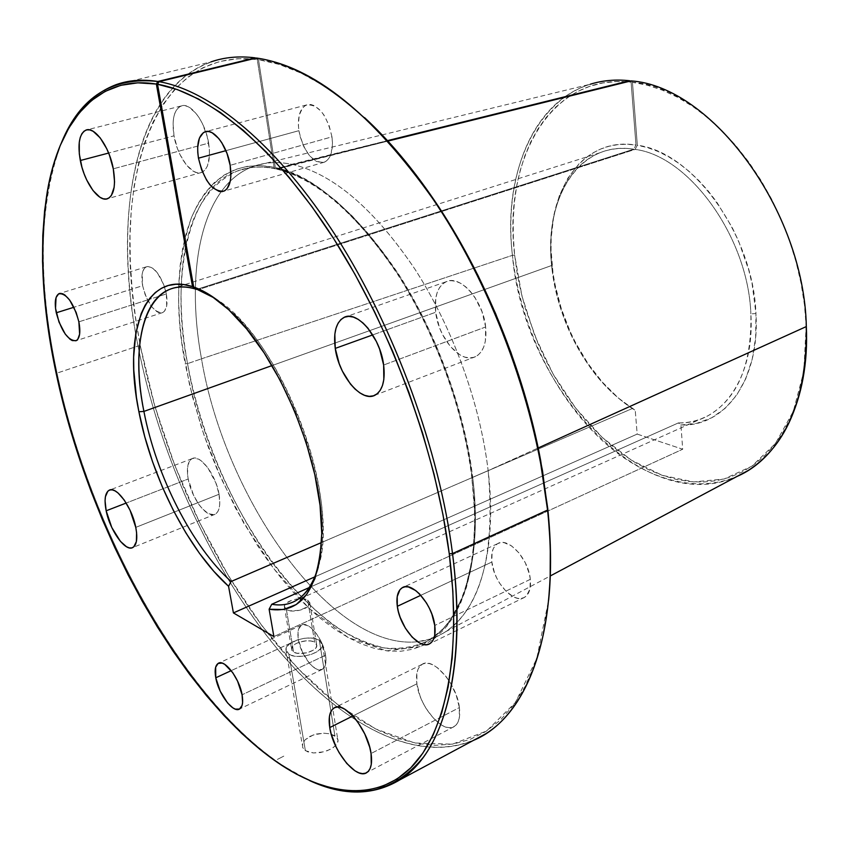 <?xml version="1.0" encoding="UTF-8"?>
<svg xmlns="http://www.w3.org/2000/svg" width="849" height="849" viewBox="0 0 849 849"><rect width="100%" height="100%" fill="white"/><g stroke="black" fill="none" stroke-linecap="round" stroke-linejoin="round"><path stroke-width="0.64" stroke-dasharray="4.25 3.18" d="M307.72 600.052L309.896 603.459C309.726 608.924 292.438 613.509 286.41 609.656L293.605 652.053C299.623 656.086 316.709 651.427 316.836 645.76L314.65 642.226L307.72 600.052L301.979 598.704L297.108 598.948L292.226 600.084L286.484 603.055L284.542 605.464L284.511 607.778L286.41 609.656L289.944 610.802L299.633 610.335L307.805 606.632L309.927 603.023L308.919 600.901L307.72 600.052L314.65 642.226L316.857 645.314L315.945 647.808L313.217 650.207L306.712 652.839L297.118 653.274L293.605 652.053L291.716 650.101L292.459 646.439L295.208 644.062L299.294 642.162L306.585 640.783L311.137 641.037L314.65 642.226C308.569 638.278 291.674 642.884 291.504 648.572L293.605 652.053L286.41 609.656L284.309 606.313C284.532 600.827 301.607 596.285 307.72 600.052M319.277 640.061L322.45 645.187C322.28 653.369 297.553 660.108 288.893 654.261L305.385 750.686L313.514 752.967L323.904 751.789L330.357 749.327L335.238 746.006L337.796 742.302L338.072 740.466L337.669 738.726L334.888 735.754L319.277 640.061L334.888 735.754L329.879 733.801L323.416 733.175L313.164 735.001L305.237 739.681L302.626 743.639L302.668 747.523L303.709 749.243L307.646 751.821L313.514 752.967L320.413 752.554L327.279 750.696L333.041 747.746L336.83 744.17L338.072 740.466L336.586 737.134L329.879 733.801L323.416 733.175L316.475 734.024L310.097 736.295L305.237 739.681L302.626 743.639L302.668 747.523L305.385 750.686L288.893 654.261L285.88 649.252C286.155 641.027 310.469 634.394 319.277 640.061L311.052 638.002L304.101 638.331L297.161 639.987L288.978 644.37L286.219 647.946L286.177 651.416L287.206 652.955L291.175 655.301L297.161 656.404L304.239 656.075L311.307 654.388L317.261 651.576L321.177 648.105L322.482 644.508L320.996 641.335L319.277 640.061M331.959 136.848C326.907 114.732 318.439 104.098 306.553 104.936C299.824 108.417 297.277 116.992 298.901 130.682L225.908 150.666L298.901 130.682L300.047 136.328L303.995 147.089L309.63 155.855L316.146 161.331L322.578 162.668L325.454 161.671L327.947 159.601L329.974 156.513L332.267 147.8L332.447 142.505L331.959 136.848L329.062 125.365L324.021 115.156L320.943 111.049L314.279 105.647L310.957 104.544L307.805 104.576L304.971 105.732L302.531 107.95L299.23 115.177L298.37 125.143L298.901 130.682C303.984 152.64 312.485 163.146 324.403 162.18C330.908 158.795 333.434 150.358 331.959 136.848L230.164 165.311L331.959 136.848M166.351 293.945L164.515 286.824C159.028 272.508 152.99 265.833 146.399 266.809C142.208 269.186 140.955 275.49 142.643 285.72L73.916 307.264L142.643 285.72L145.168 294.699L151.377 306.372L156.248 311.286L158.636 312.559L162.859 312.485L164.536 311.127L166.68 306.011L166.351 293.945L163.793 284.776L157.426 272.879L152.47 267.997L147.843 266.48L145.879 267.064L143.003 270.778L142.208 273.749L142.643 285.72C147.45 303.868 154.104 312.825 162.605 312.602C166.701 310.288 167.953 304.069 166.351 293.945L148.851 299.527L166.351 293.945M78.872 321.835L148.851 299.527L78.872 321.835M325.581 655.195C323.342 639 308.283 620.396 301.491 625.161C298.275 627.273 297.224 632.059 298.36 639.509L231.236 670.625L298.36 639.509L302.573 652.531L309.885 663.812L315.329 668.471L317.919 669.628L322.333 669.373L325.178 665.733L325.857 662.782L325.581 655.195L321.293 641.886L316.507 633.779L311.021 627.772L308.293 625.862L303.358 624.567L301.353 625.235L298.636 629.024L298.01 631.996L298.36 639.509C300.663 655.534 315.552 674.095 322.471 669.299C325.602 667.218 326.632 662.517 325.581 655.195L242.082 694.79L325.581 655.195M485.649 326.971C483.208 300.143 459.861 274.078 445.874 281.836C437.522 286.559 434.136 296.694 435.686 312.252L372.732 334.909L435.686 312.252L439.304 327.056L442.34 334.156L450.32 346.477L459.84 354.829L464.753 357.089L469.529 357.917L473.986 357.28L477.945 355.19L481.245 351.698L483.76 346.933L485.373 341.065L485.649 326.971L481.988 311.615L474.952 297.479L470.505 291.578L465.677 286.792L460.657 283.301L455.658 281.242L450.861 280.658L446.468 281.581L442.626 283.948L439.495 287.652L437.171 292.555L435.739 298.434L435.686 312.252C438.392 338.719 461.378 364.635 475.705 356.58C483.643 352.017 486.955 342.136 485.649 326.971L383.642 365.017L485.649 326.971M208.631 143.131C205.341 121.715 190.431 101.838 181.07 105.998C173.971 109.744 171.625 119.688 174.003 135.829L108.64 153.053L174.003 135.829L177.515 148.724L180.073 154.751L186.334 164.876L193.349 171.233L196.819 172.665L200.088 172.835L203.038 171.721L205.532 169.354L207.496 165.81L209.47 155.781L209.406 149.668L207.167 136.424L202.423 123.604L199.335 118.011L195.939 113.257L188.733 106.985L185.231 105.711L181.973 105.743L179.075 107.07L176.666 109.627L174.809 113.31L173.599 117.969L173.047 123.413L174.003 135.829C177.43 157.023 192.139 176.709 201.638 172.421C208.493 168.824 210.817 159.06 208.631 143.131L113.288 168.813L208.631 143.131M219.053 494.267C215.901 474.74 199.971 453.865 192.139 458.63C187.693 461.347 186.377 468.139 188.202 478.995L126.193 503.043L188.202 478.995L193.54 495.243L199.101 504.784L202.189 508.615L208.43 513.687L213.969 514.664L216.208 513.539L217.96 511.363L219.159 508.211L219.764 504.2L219.053 494.267L215.933 483.081L207.867 467.82L201.489 460.996L198.369 459.033L192.872 458.343L190.696 459.617L187.916 465.156L187.502 473.859L188.202 478.995C191.45 498.289 207.156 519.057 215.137 514.239C219.445 511.597 220.751 504.932 219.053 494.267L174.215 512.096L219.053 494.267M135.776 527.378L174.215 512.096L135.776 527.378M530.317 579.336C528.63 558.801 507.925 536.526 497.599 543.668C492.834 546.756 490.913 552.869 491.847 562.027L420.796 595.308L491.847 562.027L494.468 572.746L496.75 578.073L499.552 583.125L506.354 591.657L513.878 597.049L517.572 598.29L521.021 598.471L524.098 597.579L526.677 595.648L529.956 588.93L530.317 579.336L529.351 573.903L525.329 562.855L519.068 553.007L511.586 545.907L504.051 542.638L500.634 542.607L497.62 543.657L495.137 545.716L493.269 548.719L492.07 552.54L491.847 562.027C493.672 582.308 514.101 604.552 524.661 597.271C529.245 594.247 531.124 588.272 530.317 579.336L434.762 625.48L530.317 579.336M459.383 707.567C456.942 683.923 432.746 656.362 422.017 664.385C417.368 667.537 415.66 674.021 416.891 683.806L352.897 715.962L416.891 683.806L420.064 696.021L422.685 702.197L425.89 708.14L433.531 718.403L441.894 725.301L445.948 727.126L449.726 727.742L453.058 727.126L455.839 725.279L457.929 722.276L459.245 718.212L459.383 707.567L456.189 695.002L450.15 682.5L446.351 676.908L437.957 668.131L433.701 665.287L429.636 663.631L425.901 663.218L422.653 664.035L420.011 666.062L418.058 669.182L416.87 673.299L416.891 683.806C419.512 707.1 443.305 734.608 454.364 726.457C458.8 723.39 460.476 717.087 459.383 707.567L371.055 753.519L459.383 707.567M473.445 740.381C412.317 765.692 334.209 719.803 271.171 641.388C208.005 561.9 159.028 452.485 138.058 346.031L140.308 345.861L135.532 317.558L132.179 289.636L130.321 262.299L130.003 235.714L131.287 210.096L134.206 185.655L138.822 162.615L145.147 141.231L153.223 121.725L163.05 104.363L174.639 89.41L187.958 77.11L202.964 67.729L219.594 61.521L237.731 58.708L257.258 59.494L255.655 58.21L257.258 59.494L274.1 167.306L274.811 168.558L276.084 168.792L274.811 168.558L274.1 167.306C237.391 160.196 209.894 176.815 191.598 217.174C176.815 260.951 174.682 309.821 185.199 363.807L187.555 363.637C170.798 283.736 185.644 188.351 236.797 171.201C249.16 166.584 262.256 165.788 276.084 168.792L291.844 164.292C277.283 161.395 264.081 162.244 252.238 166.839C201.722 186.281 184.944 269.462 201.5 358.809C224.826 499.244 331.747 650.865 417.528 641.738L430.655 638.947L442.923 633.396C478.008 613.615 497.97 552.285 488.143 470.643L472.66 477.318C480.163 533.554 474.336 612.405 428.565 640.401C415.543 646.821 400.993 649.358 384.926 648.02C368.254 644.274 351.231 636.761 333.859 625.469C307.688 605.507 284.192 580.398 263.37 550.163C216.453 479.218 196.013 409.451 187.555 363.637L185.199 363.807L192.511 396.886L203.983 434.996L220.74 477.637L243.79 523.164L273.516 568.363L309.089 608.362L348.079 637.461L386.656 650.843L420.605 646.567L446.807 626.329L464.042 594.587L472.904 556.594L475.026 516.882L471.874 477.987L472.66 477.318C482.837 559.353 463.31 620.778 428.565 640.401L421.666 643.913C336.618 680.091 212.675 515.852 187.555 363.637L201.5 358.809L187.555 363.637C182.461 335.769 180.37 309.333 181.272 284.319C183.649 225.41 202.158 187.703 236.797 171.201C248.524 166.627 261.619 165.82 276.084 168.792L387.484 140.637L291.844 164.292C278.419 161.607 266.14 162.127 254.997 165.852L590.32 84.221C532.291 101.986 503.351 176.475 512.435 255.326L514.653 255.156L521.965 296.057L534.955 336.172L553.102 374.027L575.749 408.21L602.132 437.341L631.327 460.126L662.241 475.334L693.622 481.914L724.027 479.016L751.864 466.186L775.487 443.433L793.284 411.394L803.844 371.448L806.147 325.676L806.2 346.254L804.597 365.993L801.392 384.671L796.649 402.086L790.461 418.058L782.927 432.449L774.171 445.131L764.302 456.019L753.477 465.05L741.824 472.171L729.493 477.371L716.598 480.661L703.301 482.052L689.728 481.595L675.995 479.335L662.241 475.334L648.583 469.688L635.116 462.461L621.967 453.769L609.2 443.687L596.943 432.332L585.248 419.799L574.211 406.204L563.906 391.665L554.386 376.287L545.727 360.188L537.979 343.484L525.435 308.739L520.734 290.952L517.126 273.049L514.653 255.156L512.435 255.326C500.475 159.241 548.592 71.189 629.661 80.74M737.229 476.321C643.892 518.835 523.355 387.367 512.435 255.326L201.5 358.809C224.826 499.244 331.747 650.865 417.528 641.738C427.546 640.687 436.853 637.387 445.46 631.826C481.245 607.343 495.476 553.612 488.143 470.643L472.66 477.318C465.761 417.326 439.209 337.223 398.828 274.588C355.084 211.645 314.576 176.465 277.315 169.057L276.042 168.824L275.331 167.571C312.867 174.99 353.693 210.456 397.831 273.972C438.583 337.18 465.39 418.037 472.341 478.56L468.393 452.793L462.737 426.378L455.404 399.646L446.5 372.966L436.131 346.7L424.426 321.187L411.563 296.779L397.714 273.792L383.069 252.514L367.84 233.199L352.218 216.06L336.427 201.277L320.657 188.977L305.099 179.235L289.933 172.103L275.331 167.571L276.042 168.824L277.315 169.057L293.075 164.557C333.721 174.385 374.282 209.172 414.768 268.942C452.602 327.427 480.247 403.721 488.143 470.643L538.17 447.985L488.143 470.643C480.247 403.721 452.602 327.427 414.768 268.942C374.282 209.172 333.721 174.385 293.075 164.557L387.897 141.083L277.315 169.057C317.717 179.075 358.182 214.192 398.712 274.407C436.609 333.317 464.467 410.078 472.66 477.318L471.874 477.987L474.559 503.415L475.016 526.985L473.774 549.006L470.866 569.233L466.388 587.487L460.434 603.597L453.122 617.456L444.568 628.971L434.921 638.108L424.298 644.858L412.858 649.22L400.739 651.257L388.067 651.003L374.982 648.562L361.61 644.009L348.079 637.461L334.506 629.024L320.996 618.836L307.646 606.993L294.55 593.653L281.804 578.933L269.494 562.961L257.703 545.865L235.916 508.869L216.994 468.998L208.758 448.314L201.404 427.323L189.582 384.926L181.898 342.985L179.712 322.567L178.683 302.69L178.821 283.513L180.179 265.196L182.758 247.908L186.578 231.809L191.651 217.057L197.966 203.845L205.511 192.33L214.266 182.662L224.178 175.021L235.194 169.535L247.261 166.351L260.261 165.576L274.1 167.306L257.258 59.494C151.44 46.748 112.1 183.734 137.018 327.268L140.308 345.861L138.058 346.031L57.053 373.093L56.289 373.953L57.053 373.093C90.355 531.028 183.214 699.979 283.577 766.169L309.492 780.539C200.608 730.044 92.944 544.591 57.053 373.093L138.058 346.031C106.878 194.877 144.097 44.848 255.209 57.849M548.624 600.179L542.214 639.085L534.711 664.48L525.106 686.501L513.603 705.052L500.432 720.048L485.808 731.509L469.975 739.479L453.154 744.053L435.537 745.337L417.347 743.491L398.765 738.672L379.959 731.063L361.101 720.833L342.327 708.183L323.777 693.293L305.576 676.345L287.822 657.519L270.629 637.005L254.074 614.973L238.251 591.573L223.245 566.983L209.109 541.365L195.917 514.855L183.755 487.623L172.665 459.808L162.711 431.568L153.966 403.063L146.474 374.441L140.308 345.861L154.751 405.801L174.703 465.167L199.6 522.538L228.88 576.524L261.906 625.692L297.946 668.545L336.162 703.503L375.523 728.888L414.779 743.002L452.4 744.18L486.604 731L515.407 702.526L536.738 658.601L548.634 600.147M552.052 269.335L551.638 265.514C556.933 322.588 590.405 382.379 632.675 408.39C618.762 399.624 606.037 387.887 594.502 373.199C571.271 342.741 557.124 308.113 552.052 269.335L552.338 268.072C542.755 197.732 579.071 135.872 635.986 145.03L633.757 149.191C621.68 147.439 610.463 148.607 600.116 152.693C564.659 166.415 546.194 213.789 551.638 265.514L271.998 365.579L551.638 265.514C543.859 198.135 579.347 140.297 633.757 149.191L197.095 289.265L633.757 149.191L635.986 145.03L631.104 82.151L630.064 81.133L631.104 82.151C550.704 72.611 502.841 159.835 514.653 255.156L513.348 237.465L513.221 220.04L514.292 203.038L516.585 186.578L520.097 170.808L524.82 155.876L530.752 141.91L537.863 129.059L546.14 117.47L555.522 107.271L565.965 98.601L577.394 91.575L589.726 86.322L602.864 82.947L616.703 81.525L631.104 82.151L635.986 145.03L626.668 144.234L617.637 144.659L608.966 146.261L600.721 149.021L592.973 152.873L585.757 157.776L579.135 163.677L567.832 178.194L559.311 195.843L553.728 216.007L551.181 238.038L551.043 249.553L553.007 273.155L555.076 285.073L561.327 308.771L570.21 331.747L575.569 342.773L587.943 363.521L602.27 382.061L618.168 397.863L635.232 410.438L637.185 434.094L682.692 449.227L680.93 424.999C724.791 426.93 760.078 380.182 755.95 313.536L750.866 313.897C754.952 378.686 720.971 424.394 678.383 422.919L680.93 424.999L696.838 423.311L711.717 417.772L725.12 408.38L736.603 395.294L745.74 378.792L752.182 359.286L755.652 337.308L755.95 313.536C753.36 235.279 692.784 151.801 637.323 145.243L635.105 149.403L197.881 289.774L635.105 149.403C689.229 156.004 748.245 237.508 750.866 313.897C748.245 237.508 689.229 156.004 635.105 149.403L637.323 145.243L632.452 82.311L647.32 85.197L662.443 90.206L677.651 97.306L692.784 106.486L707.641 117.671L722.064 130.767L735.839 145.635L748.818 162.138L760.8 180.062L771.645 199.218L781.197 219.35L789.347 240.225L795.98 261.556L801.021 283.099L804.417 304.558L806.147 325.676C803.907 210.679 712.3 87.702 632.452 82.311L631.019 80.899L632.452 82.311L637.323 145.243L647.617 147.641L658.039 151.472L668.46 156.704L678.786 163.305L688.889 171.222L698.663 180.381L707.981 190.696L716.736 202.062L732.146 227.426L738.619 241.137L748.701 269.833L752.203 284.479L755.95 313.536L750.866 313.897C751.927 364.911 737.537 398.913 707.705 415.904L295.845 600.668M632.675 408.39L321.527 542.532L632.675 408.39L635.232 410.438L632.675 408.39M115.952 84.72L210.966 61.903C133.155 89.707 112.365 217.057 138.058 346.031C159.761 456.189 211.486 569.499 277.793 649.464C343.877 728.315 425.593 770.457 485.617 733.854M57.053 373.093C37.176 280.382 38.725 203.378 61.69 142.091C55.652 156.375 51.12 172.326 48.064 189.964C39.521 244.141 42.514 305.184 57.053 373.093M254.997 165.852C202.433 183.257 184.604 267.817 201.5 358.809L512.435 255.326C519.917 323.225 552.72 392.769 598.832 437.331C644.911 481.479 703.534 497.716 748.192 470.484M552.338 268.072C557.517 307.678 571.961 343.028 595.69 374.133C607.619 389.33 620.799 401.439 635.232 410.438L637.185 434.094L315.021 576.779L637.185 434.094L682.692 449.227L273.877 636.57L682.692 449.227L680.93 424.999L678.383 422.919L309.503 587.434L678.383 422.919C688.794 422.972 698.568 420.637 707.705 415.904M214.638 298.158C278.981 334.655 341.701 497.885 318.375 566.782C321.23 556.265 322.684 544.018 322.747 530.063C324.222 461.644 282.017 358.363 234.557 314.279L214.638 298.158M275.331 167.571L258.499 59.663L279.321 64.45L301.151 73.141L323.756 85.791L346.87 102.411L364.539 117.618C326.716 83.489 291.366 64.163 258.499 59.663L256.44 58.019L258.499 59.663L275.331 167.571M277.379 759.431L283.895 756.088L277.347 759.441M309.896 603.459L316.836 645.76M322.45 645.187L338.051 741.166M306.553 104.936L206.296 131.499M146.399 266.809L59.823 293.393M301.491 625.161L218.883 663.048M445.874 281.836L346.159 316.666M181.07 105.998L87.182 129.791M192.139 458.63L109.924 489.947M497.599 543.668L403.498 587.158M422.017 664.385L335.068 707.482M275.447 168.834C261.174 165.895 248.29 166.68 236.797 171.201L252.238 166.839M276.657 169.1C316.73 179.012 357.079 214.16 397.735 274.524C435.696 333.593 463.65 410.629 471.874 477.987C482.115 560.128 462.631 621.15 428.565 640.401L442.923 633.396M283.577 766.169L281.762 765.374M445.46 631.826L550.279 575.962M322.747 530.063L321.75 533.565M234.557 314.279L231.236 312.092M600.116 152.693L168.76 289.732M48.064 189.964L47.279 191.694M594.502 373.199L595.69 374.133M454.364 726.457L366.895 772.526M524.661 597.271L429.923 643.606M215.137 514.239L132.805 547.52M201.638 172.421L107.749 198.634M475.705 356.58L375.088 395.156M322.471 669.299L239.63 708.979M162.605 312.602L76.039 340.746M324.403 162.18L223.849 191.163M285.88 649.252L302.318 745.093M284.309 606.313L291.504 648.572"/><path stroke-width="1.27" d="M198.464 158.179C196.437 144.075 198.56 135.309 204.842 131.882C213.428 127.817 227.267 145.901 230.164 165.311L230.843 176.581L230.206 181.421L227.139 188.605L224.826 190.675L222.13 191.619L219.127 191.428L212.728 187.693L209.565 184.307L206.583 180.084L201.584 169.736L198.464 158.179L197.775 152.47L197.69 147.089L199.398 138.132L203.367 132.656L206.031 131.542L209.024 131.584L212.218 132.794L218.766 138.504L221.844 142.802L227.001 153.425L230.164 165.311C232.032 179.235 229.93 187.852 223.849 191.163C212.537 191.863 204.078 180.869 198.464 158.179L225.908 150.666L198.464 158.179M56.267 312.793C54.294 302.318 55.249 295.919 59.101 293.616C67.082 293.669 73.672 303.072 78.872 321.835L79.626 334.145L77.79 339.303L76.261 340.64L72.292 340.587L70 339.218L65.235 334.071L58.974 322.004L55.525 308.346L56.055 297.564L58.623 293.86L62.561 293.701L64.864 294.996L69.703 300.111L76.134 312.421L78.872 321.835C80.751 332.203 79.806 338.507 76.039 340.746C68.047 340.736 61.457 331.418 56.267 312.793L73.916 307.264L56.267 312.793M215.773 677.789C214.447 670.179 215.264 665.372 218.246 663.345C224.497 658.771 239.407 678.266 242.082 694.79L242.602 702.505L242.061 705.466L239.492 709.053L235.322 709.127L232.838 707.843L227.532 702.908L220.22 691.171L215.773 677.789L215.667 667.155L218.119 663.419L222.215 663.122L224.698 664.321L232.753 672.684L237.571 681.11L242.082 694.79C243.334 702.272 242.517 706.994 239.63 708.979C233.242 713.563 218.511 694.142 215.773 677.789L231.236 670.625L215.773 677.789M335.249 348.398C333.233 332.362 336.151 322.047 343.983 317.43C357.132 309.843 380.416 337.34 383.642 365.017L383.833 379.503L382.485 385.488L380.225 390.307L377.179 393.798L373.443 395.825L369.198 396.345L364.592 395.337L359.806 392.864L355.02 389.033L350.404 384.003L342.359 371.098L339.218 363.712L335.249 348.398L334.835 334.198L336.013 328.192L338.072 323.236L340.948 319.511L344.545 317.186L348.727 316.359L353.343 317.091L358.214 319.362L363.139 323.098L367.935 328.16L376.34 341.436L379.62 349.119L383.642 365.017C385.393 380.67 382.538 390.71 375.078 395.156C361.6 402.978 338.73 375.672 335.249 348.398L372.732 334.909L335.249 348.398M80.315 160.514C77.471 143.937 79.328 133.802 85.887 130.12C94.579 126.066 109.404 146.781 113.288 168.813L114.551 181.792L114.127 187.364L111.315 195.588L109.033 197.955L106.295 199.016L103.207 198.772L99.874 197.223L93.019 190.547L86.725 180.02L84.093 173.79L81.928 167.211L79.307 153.956L79.275 142.208L80.252 137.464L81.865 133.739L84.051 131.171L86.725 129.876L89.814 129.918L93.167 131.308L100.203 137.888L106.709 148.66L109.436 155.102L113.288 168.813C115.942 185.178 114.095 195.121 107.749 198.645C98.919 202.784 84.327 182.291 80.315 160.514L108.64 153.053L80.315 160.514M106.167 510.801C104.066 499.721 105.053 492.866 109.139 490.244C116.345 485.67 132.104 507.426 135.776 527.378L136.593 532.716L136.381 541.545L133.781 546.852L131.722 547.923L129.25 547.87L126.469 546.724L120.409 541.365L111.781 527.484L106.167 510.801L105.064 500.814L105.403 496.739L107.823 491.21L109.818 489.979L112.248 489.862L115.018 490.871L118.032 492.972L124.294 500.125L130.046 510.228L135.776 527.378C137.761 538.277 136.774 544.994 132.805 547.52C125.45 552.126 109.924 530.508 106.167 510.801L126.193 503.043L106.167 510.801M397.311 606.313C396.122 596.911 397.757 590.724 402.224 587.741C411.892 580.812 432.481 604.392 434.762 625.48L434.73 635.285L433.606 639.117L431.791 642.024L429.382 643.903L426.463 644.699L423.152 644.38L419.576 642.969L412.179 637.153L405.387 628.175L400.176 617.372L398.414 611.768L397.311 606.313L397.215 596.624L399.932 589.758L402.246 587.731L405.1 586.776L408.369 586.935L415.702 590.554L419.48 593.897L426.485 603.002L429.435 608.415L431.865 614.114L434.762 625.48C435.824 634.649 434.21 640.698 429.923 643.606C420.022 650.642 399.73 627.114 397.311 606.313L420.796 595.308L397.311 606.313M329.762 727.572C328.266 717.564 329.667 711.038 333.997 708.013C343.941 700.287 367.935 729.333 371.055 753.519L371.278 764.344L370.153 768.419L368.254 771.391L365.675 773.142L362.512 773.63L358.894 772.845L354.956 770.818L346.763 763.453L339.144 752.692L335.896 746.515L331.121 733.727L329.762 727.572L329.38 716.885L330.378 712.746L332.139 709.637L334.591 707.684L337.658 706.984L341.224 707.567L345.161 709.414L353.513 716.641L357.609 721.756L364.783 733.971L369.708 747.184L371.055 753.519C372.414 763.251 371.024 769.587 366.885 772.526C356.612 780.337 333.031 751.365 329.762 727.572L352.897 715.962L329.762 727.572M548.634 600.147C551.457 572.385 551.171 541.906 547.764 508.7L547.563 510.069L452.517 553.58L449.259 553.75L452.517 553.58C467.682 670.126 443.284 752.883 400.028 779.743C373.273 795.831 343.102 796.097 309.492 780.539C355.031 801.477 393.013 793.688 423.439 757.17C451.551 718.912 464.191 646.195 452.517 553.58C439.379 450.617 394.923 328.542 336.554 237.041C278.037 145.572 210.902 90.503 159.028 81.674L157.543 84.253L193.678 287.015L210.764 295.537L228.668 309.662L246.719 329.03L264.209 353.004L280.393 380.713L294.603 411.065L306.234 442.817L314.82 474.655L320.041 505.261L321.75 533.459L319.988 558.186L314.926 578.636L306.871 594.204L296.237 604.552L283.481 609.529L269.122 609.232L273.877 636.57L233.422 612.914L228.561 586.298L231.119 581.501L321.527 542.532L231.119 581.501C192.044 546.501 156.216 475.854 143.905 411.415C156.216 475.854 192.044 546.501 231.119 581.501L228.561 586.298C188.467 550.492 151.631 477.945 138.896 411.754L143.905 411.415L271.998 365.579L143.905 411.415C132.242 352.972 140.828 301.586 168.76 289.732C176.9 286.198 186.218 286.081 196.713 289.392L196.713 289.392C149.307 273.505 128.135 335.302 143.905 411.415L138.896 411.754L136.434 397.449L133.781 370.015L133.633 357.111L135.766 333.53L141.167 313.642L145.083 305.353L149.785 298.307L155.24 292.597L161.437 288.299L168.314 285.497L175.839 284.256L183.925 284.617L192.521 286.622L156.365 84.051L137.803 82.831L120.707 85.335L105.202 91.363L91.342 100.66L79.212 112.97L68.822 128.04L60.194 145.593L53.296 165.353L48.128 187.067L44.636 210.488L42.79 235.364L42.535 261.46L43.819 288.575L46.578 316.486L50.749 345.012L56.289 373.953L63.134 403.201L71.22 432.534L80.475 461.782L90.864 490.786L102.294 519.408L114.732 547.467L128.093 574.837L142.324 601.347L157.341 626.849L173.09 651.172L189.486 674.159L206.445 695.639L223.881 715.442L241.689 733.366L259.773 749.243L277.994 762.858L296.237 774.033L314.353 782.566L332.192 788.254L349.576 790.918L366.312 790.366L382.22 786.439L397.077 779.011L410.683 767.952L422.802 753.222L433.223 734.788L441.724 712.704L448.113 687.053L452.188 658.039L453.812 625.915L452.857 591.01L449.259 553.75C462.1 655.078 445.598 731.753 412.009 766.605C378.028 801.074 329.752 796.532 281.762 765.374C181.973 699.555 89.474 531.23 56.289 373.953C41.792 306.33 38.799 245.584 47.279 191.694C59.186 121.311 96.871 74.425 156.365 84.051L157.84 81.483L255.209 57.849C239.131 55.854 224.38 57.201 210.966 61.903M400.028 779.743L485.617 733.854C531.739 705.551 559.671 623.336 547.563 510.069C537.13 409.961 494.871 292.565 437.044 205.087C379.068 117.661 310.713 65.543 256.44 58.019L159.028 81.674L157.543 84.253C209.098 93.157 275.776 148.023 333.922 239.004C391.909 330.028 436.11 451.371 449.259 553.75L442.987 514.696L434.083 474.315L422.622 433.223L408.762 392.036L392.694 351.401L374.664 311.954L354.967 274.301L333.922 239.004L311.87 206.572L289.159 177.409L266.151 151.875L243.175 130.205L220.56 112.567L198.581 99.036L177.505 89.623L157.543 84.253L193.678 287.015C205.607 291.133 218.129 299.495 231.225 312.092C279.852 357.27 323.257 463.448 321.75 533.565C319.32 588.962 301.777 614.177 269.122 609.232L271.744 604.276L309.503 587.434L271.744 604.276C294.094 607.99 309.63 595.489 318.375 566.782C313.663 583.56 306.149 594.862 295.845 600.668C288.649 604.647 280.616 605.846 271.744 604.276L269.122 609.232L273.877 636.57L233.422 612.914L315.021 576.779L233.422 612.914L228.561 586.298L213.768 571.26L199.441 553.293L185.878 532.875L173.387 510.493L162.223 486.657L152.608 461.898L144.776 436.747L138.896 411.754C122.691 333.901 144.054 270.46 192.521 286.622L196.713 289.392L192.521 286.622L156.365 84.051L157.84 81.483C112.493 76.59 80.443 96.797 61.69 142.091C73.81 113.172 91.894 94.048 115.952 84.72C128.517 80.177 142.483 79.095 157.84 81.483L255.209 57.849M548.624 600.179L550.163 579.029L550.301 544.952L547.764 508.7L540.654 460.455C524.003 370.896 484.27 273.696 434.327 200.311C411.945 167.433 388.693 139.873 364.561 117.629L393.374 147.174L416.106 174.926L438.031 205.861L458.8 239.588L478.072 275.617L495.54 313.44L510.928 352.484L523.992 392.132L534.573 431.77L542.522 470.824L547.563 510.069L540.399 461.495C523.621 371.31 483.601 273.389 433.319 199.504C372.276 113.469 313.323 66.307 256.44 58.019L159.028 81.674C210.902 90.503 278.037 145.572 336.554 237.041C394.923 328.542 439.379 450.617 452.517 553.58L547.563 510.069C560.786 633.45 526.422 718.689 473.445 740.381M550.279 575.962L748.192 470.484C787.628 444.77 807.006 396.801 806.327 326.568C809.776 400.24 780.114 457.961 737.229 476.321M629.661 80.74L387.484 140.637L629.661 80.74C615.716 79.233 602.599 80.39 590.32 84.221M806.327 326.568L538.17 447.985L806.327 326.568C804.077 210.446 711.526 86.237 631.019 80.899L387.897 141.083L631.019 80.899C711.526 86.237 804.077 210.446 806.327 326.568M197.881 289.774L214.638 298.158L193.678 287.015L197.881 289.774M206.296 131.499L204.842 131.882M59.823 293.393L59.101 293.616M218.883 663.048L218.246 663.345M346.159 316.666L343.983 317.43M87.182 129.791L85.887 130.12M109.924 489.947L109.139 490.244M403.498 587.158L402.224 587.741M335.068 707.482L333.997 708.013M433.319 199.504L434.327 200.311M540.399 461.495L540.654 460.455"/></g></svg>

